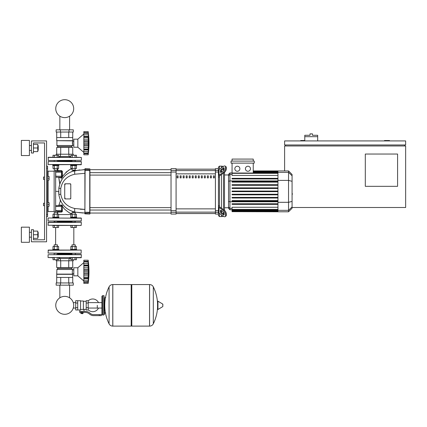 <?xml version="1.0" encoding="UTF-8"?>
<svg xmlns="http://www.w3.org/2000/svg" width="427" height="427" viewBox="0 0 427 427"><rect width="100%" height="100%" fill="white"/><g stroke="black" fill="none" stroke-linecap="round" stroke-linejoin="round"><path stroke-width="0.64" d="M44.547 177.034L44.547 142.944L33.455 142.944L33.455 153.031L31.438 153.031L31.438 140.926L46.564 140.926L46.564 241.794L31.438 241.794L31.438 229.689L33.455 229.689L33.455 239.777L44.547 239.777L44.547 205.681L43.538 205.681L43.538 203.263L44.547 203.263L44.547 179.457L43.538 179.457L43.538 177.034L44.547 177.034L44.547 142.944L33.455 142.944L44.547 142.944L44.547 205.681M389.509 140.926L389.509 140.52L384.465 140.52L384.465 140.926M397.58 186.316L365.304 186.316L365.304 154.04L397.58 154.04L397.58 186.316M404.641 144.961L404.641 145.97M292.073 207.495L405.65 207.495L405.65 145.97L284.612 145.97L284.612 170.933M405.65 144.961L405.65 140.926L284.612 140.926L284.612 144.961L405.65 144.961M304.782 140.52L300.747 140.52L300.747 140.926M285.62 144.961L285.62 145.97M55.643 191.36L58.67 191.36L58.67 191.648M317.693 136.688L304.782 136.688L304.782 135.279L310.029 135.279L310.029 133.864L312.452 133.864L312.452 135.279L317.693 135.279L317.693 140.926M304.782 140.926L304.782 136.688M59.849 285.167L59.849 297.811A8.967 8.967 0 0 0 55.756 305.337A8.967 8.967 0 0 1 64.723 296.37A8.967 8.967 0 0 1 73.69 305.337A8.967 8.967 0 0 1 64.723 314.304A8.967 8.967 0 0 1 55.756 305.337A8.967 8.967 0 0 0 64.723 314.304A8.967 8.967 0 0 0 73.69 305.337A8.967 8.967 0 0 1 64.723 314.304A8.967 8.967 0 0 1 59.849 297.811A8.967 8.967 0 0 0 63.351 314.197A8.967 8.967 0 0 0 73.268 308.054L75.707 308.054M69.596 285.167L69.596 297.811A8.967 8.967 0 0 1 73.268 302.626A8.967 8.967 0 0 0 69.596 297.811A8.967 8.967 0 0 1 73.268 302.626L75.707 302.626M59.849 129.829L59.849 116.176M69.596 129.829L69.596 116.176M43.538 203.263L43.538 205.681M47.573 202.654L49.089 202.654L49.089 204.474L47.573 204.474M49.089 204.474L49.089 206.289L47.573 206.289M43.538 177.034L43.538 179.457M47.573 176.431L49.089 176.431L49.089 178.246L47.573 178.246M49.089 178.246L49.089 180.061L47.573 180.061M97.292 305.337L97.292 308.054L97.292 305.337M88.213 309.783A6.357 6.357 0 0 0 98.498 308.054M98.498 302.626A6.357 6.357 0 0 0 88.213 300.891M77.725 300.699L80.548 300.699L80.548 309.751L79.945 309.975L75.707 309.975L75.707 300.699L77.725 300.699L77.725 309.975M86.195 309.372L83.98 309.372L83.98 311.39M86.195 303.021L86.195 309.975L88.213 309.975L88.213 300.699L86.195 300.699L86.195 303.021L88.213 303.021M86.195 301.302L83.372 301.302M83.372 309.105L83.98 309.372M80.548 309.431L83.372 309.431L83.372 301.003L80.548 301.003M82.769 313.509L81.151 313.509L82.566 313.712L82.769 313.306M82.544 312.399L82.544 313.306L83.126 313.306L83.126 312.399M80.794 312.399L80.794 313.306L82.544 313.306M81.376 312.399L81.376 313.306M99.31 315.628L101.327 315.628L101.327 314.619L99.31 314.619L99.31 315.628L93.593 315.628A6.053 6.053 0 0 1 89.814 314.299L89.094 313.722A6.053 6.053 0 0 0 85.315 312.399L79.689 312.399L79.689 311.39L81.963 311.39L81.963 312.399M81.963 311.39L85.315 311.39A7.062 7.062 0 0 1 89.723 312.938L90.444 313.514A5.044 5.044 0 0 0 93.593 314.619L99.31 314.619M86.195 307.659L88.213 307.659M77.725 303.021L75.707 303.021M77.725 307.659L75.707 307.659M103.745 315.019L103.745 295.655L102.539 295.655L102.539 315.019L103.745 315.019L104.353 314.416L104.353 297.672L105.763 297.672M149.541 326.116L149.541 284.558L149.594 326.116A4.137 4.137 0 0 0 153.304 323.81L153.304 286.864A4.137 4.137 0 0 0 149.594 284.558L131.788 284.558L131.788 326.116L149.541 326.116M157.558 305.337L157.558 301.398L157.942 301.179L157.942 309.495L157.558 309.281L157.558 305.337M162.852 305.337L162.852 304.27L162.852 305.337M109.066 286.864A4.137 4.137 0 0 1 112.771 284.558L131.185 284.558L131.185 326.116L112.824 326.116L112.824 284.558L112.771 326.116A4.137 4.137 0 0 1 109.066 323.81L109.066 286.864A41.761 41.761 0 0 0 109.066 323.81M104.353 314.416L104.353 297.672M81.365 218.192L48.283 217.989L81.365 218.192L81.162 221.218L53.989 221.218M72.024 221.618L57.421 221.618M81.162 221.218L75.451 221.218M81.162 217.989L75.451 217.989M53.989 217.989L48.283 217.989M72.739 274.321L56.706 274.321L56.706 277.449L72.739 277.449L72.28 271.796L72.542 269.48L71.661 268.471L71.661 267.564M56.706 274.321L56.903 269.48L57.784 268.471L57.784 267.564M73.802 273.798L72.542 273.798M73.802 269.8L72.542 269.8M73.295 282.946L56.15 282.946L56.15 285.167L73.295 285.167L73.295 282.946M60.437 282.946L60.437 285.167M69.009 282.946L69.009 285.167M73.295 259.744L73.295 260.78L56.15 260.78L56.15 259.744M69.009 260.78L69.009 258.559L58.6 258.559M60.437 260.78L60.437 258.559M70.845 258.559L69.009 258.559M68.731 277.449L68.731 282.946M60.714 277.449L60.714 282.946M72.734 277.449L72.734 282.946M56.711 277.449L56.711 282.946M72.734 260.78L72.734 267.564L56.711 267.564L56.711 260.78M60.714 267.564L60.714 260.78M68.731 267.564L68.731 260.78M71.661 268.471L57.784 268.471M72.542 269.48L56.903 269.48M72.542 274.118L56.903 274.118M83.836 262.621L77.837 267.761L73.802 267.761L73.802 275.831L77.837 275.831L83.836 280.977M88.175 271.78L83.836 271.78L83.836 269.32L88.432 269.32L88.175 283.4L88.309 282.3L88.175 283.4L83.836 283.4L83.836 278.575L88.432 278.575L88.416 279.018M83.836 269.32L83.836 267.745L88.309 267.745L88.175 266.016L88.261 270.558M83.836 267.745L83.836 266.016L88.175 266.016L88.181 266.363M83.836 265.023L83.836 260.198L88.175 260.198L88.175 265.984L83.836 265.984L83.836 265.023L88.432 265.023L88.261 265.29M88.309 262.013L83.836 261.762L88.175 261.762M83.836 261.297L88.309 261.297L88.432 262.541L88.362 261.783M88.298 261.217L88.256 260.854L88.298 261.217M88.416 264.58L88.368 263.913M88.394 273.568L88.309 273.179L88.394 273.568M88.394 275.132L88.416 274.796L88.394 275.132M88.309 282.3L83.836 282.3L88.309 282.3L88.416 281.302M88.175 281.836L83.836 281.836L88.309 281.585M83.836 278.244L88.309 278.244L88.432 278.575M83.836 278.575L83.836 277.614L88.175 277.614M88.175 265.984L88.309 267.745M83.836 271.78L88.175 271.818L88.181 272.186M88.175 277.582L83.836 277.614M83.836 283.4L88.175 283.4A83.777 83.777 0 0 0 88.175 260.198L83.836 260.198L88.175 260.198M83.836 277.582L83.836 274.278L88.432 274.278M83.836 274.278L83.836 271.818M77.837 267.761L77.837 275.831M57.421 221.218L57.421 222.227M54.192 221.218L54.192 222.227M58.835 217.183L58.835 217.786L52.783 217.786L52.783 217.183L58.835 217.183M54.192 214.194L54.192 212.539L57.421 212.539L57.421 214.194M57.421 212.539L54.192 212.539M54.41 217.183L54.41 214.194L53.012 214.194L53.012 217.183M58.6 217.183L58.6 214.194L54.41 214.194M57.207 217.183L57.207 214.194M57.207 225.451L57.207 227.468L58.6 227.468L58.6 225.451M54.41 227.468L54.41 225.451L53.012 225.451L53.012 227.468L57.207 227.468M75.253 221.218L75.253 222.227L71.821 222.227L72.024 221.218M76.663 217.183L76.663 217.786L70.61 217.786L70.61 217.183L76.663 217.183M72.024 214.194L72.024 212.539L75.253 212.539L75.253 214.194M75.253 212.539L72.024 212.539M72.238 217.183L72.238 214.194L70.845 214.194L70.845 217.183M76.433 217.183L76.433 214.194L72.238 214.194M75.035 217.183L75.035 214.194M75.035 227.468L76.433 227.468L76.433 225.451L75.035 225.451L75.035 227.468L70.845 227.468L70.845 225.451L72.238 225.451L72.238 227.468M72.238 225.451L75.035 225.451M75.253 253.291L75.451 254.503L57.624 254.503M72.024 253.894L57.421 253.894M55.809 254.503L81.162 254.503M53.012 257.732L54.41 257.732L54.41 259.744L53.012 259.744L53.012 257.732L48.08 257.529L81.365 257.529L48.08 257.529L48.08 254.705L81.365 254.705L81.162 257.732L76.433 257.732L76.433 259.744L75.035 259.744L75.035 257.732L76.433 257.732M71.821 254.503L72.024 253.291M53.012 225.451L81.162 225.451L48.08 225.248L48.283 222.227L75.451 222.227M64.723 222.227L48.08 222.424L81.365 222.424L81.162 225.451L76.433 225.451M53.989 253.291L81.162 253.291L48.08 253.088L48.283 250.062L81.162 250.062L76.663 250.062L76.663 249.459L70.61 249.459L70.61 250.062M75.451 253.291L81.162 253.291L81.162 250.062L48.08 250.265L52.783 250.062L52.783 249.459L58.835 249.459L58.835 250.062L52.783 250.062M64.723 250.062L58.835 250.062M57.421 253.291L57.421 254.503M54.192 253.291L54.192 254.503M54.192 246.475L54.192 244.82L57.421 244.82L57.421 246.475M57.421 244.82L54.192 244.82M54.41 249.459L54.41 246.475L53.012 246.475L53.012 249.459M58.6 249.459L58.6 246.475L54.41 246.475M57.207 249.459L57.207 246.475M57.207 257.732L57.207 259.744L58.6 259.744L58.6 257.732L59.849 257.732L59.849 258.559M54.41 259.744L57.207 259.744M72.024 246.475L72.024 244.82L75.253 244.82L75.253 246.475M75.253 244.82L72.024 244.82M72.238 249.459L72.238 246.475L70.845 246.475L70.845 249.459M76.433 249.459L76.433 246.475L72.238 246.475M75.035 249.459L75.035 246.475M69.596 258.559L69.596 257.732L70.845 257.732L70.845 259.744L75.035 259.744M70.845 257.732L72.238 257.732L72.238 259.744M72.238 257.732L75.035 257.732M88.192 266.645L88.213 266.918M88.394 264.249L88.309 263.395L83.836 263.395M83.836 270.414L88.309 270.414L88.432 269.32M88.394 279.343L88.309 280.203L83.836 280.203M83.836 275.853L88.309 275.853L88.261 276.162M88.234 276.413L88.213 276.68M88.192 276.952L88.181 277.235M72.739 140.675L56.706 140.675L56.706 137.547L72.739 137.547L72.542 145.516L71.661 146.525L71.661 147.432M56.706 140.675L72.542 140.878M56.903 140.878L56.903 145.516L72.542 145.516M56.903 145.516L57.784 146.525L71.661 146.525M57.784 146.525L57.784 147.432M73.802 141.198L72.542 141.198M73.802 145.196L72.542 145.196M72.291 142.815L72.28 143.2M69.009 132.05L73.295 132.05L73.295 129.829L56.15 129.829L56.15 132.05L69.009 132.05L69.009 129.829M60.437 132.05L60.437 129.829M56.15 155.252L56.15 154.216L73.295 154.216L73.295 155.252M58.6 156.437L70.845 156.437M60.437 154.216L60.437 156.437M69.009 154.216L69.009 156.437M72.734 137.547L72.734 132.05M68.731 137.547L68.731 132.05M60.714 137.547L60.714 132.05M56.711 137.547L56.711 132.05M56.711 154.216L56.711 147.432L72.734 147.432L72.734 154.216M60.714 147.432L60.714 154.216M68.731 147.432L68.731 154.216M83.836 152.375L77.837 147.235L73.802 147.235L73.802 139.165L77.837 139.165L77.837 147.235M83.836 134.019L77.837 139.165L83.836 134.019M88.175 143.178L83.836 143.178L83.836 140.718L88.432 140.718L88.175 154.798L88.309 153.699L88.175 154.798L83.836 154.798L83.836 149.973L88.432 149.973L88.416 150.416M88.394 146.53L88.416 146.199L88.394 146.53M88.426 152.428L88.416 152.701M88.41 152.455L88.309 153.699L83.836 153.699M88.175 153.234L83.836 153.234L88.309 152.983M83.836 149.647L88.309 149.647L88.432 149.973M83.836 149.973L83.836 149.012L88.175 149.012M88.192 148.35L88.175 148.98L83.836 148.98L83.836 145.676L88.432 145.676M83.836 145.676L83.836 143.216L88.175 143.216M88.175 137.382L83.836 137.382L83.836 136.421L88.432 136.421L88.261 141.956M83.836 140.718L83.836 137.414L88.175 137.414L88.181 137.761M88.41 133.945L88.309 136.752L83.836 136.688M83.836 136.421L83.836 133.16L88.175 133.16M88.309 133.411L83.836 133.144L83.836 131.596L88.175 131.596L88.426 133.966M83.836 132.696L88.309 132.696L88.432 133.945L88.368 133.181M88.298 132.616L88.256 132.253L88.298 132.616M88.416 135.978L88.368 135.311M88.309 136.752L88.432 136.421M88.394 139.864L88.309 139.143L88.394 139.864M83.836 131.596L88.175 131.596L83.836 131.596M83.836 154.798L88.175 154.798A83.777 83.777 0 0 0 88.175 131.596M57.421 161.502L57.421 160.493M54.192 161.502L54.192 160.493M58.835 165.537L58.835 164.934L52.783 164.934L52.783 165.537L58.835 165.537M57.421 170.176L54.192 170.176L57.218 170.378L57.421 168.521M54.192 170.176L54.192 168.521M53.012 165.537L53.012 168.521L58.6 168.521L58.6 165.537M54.41 165.537L54.41 168.521M57.207 165.537L57.207 168.521M59.849 156.437L59.849 157.264L58.6 157.264L58.6 155.252L53.012 155.252L53.012 157.264L48.08 157.467L81.365 157.467L48.283 157.264L48.283 160.493L75.451 160.493M57.207 157.264L57.207 155.252M54.41 157.264L54.41 155.252M75.253 161.502L75.253 160.493M72.024 161.502L72.024 160.493M76.663 165.537L76.663 164.934L70.61 164.934L70.61 165.537L76.663 165.537M75.253 170.176L72.024 170.176L75.051 170.378L75.253 168.521M72.024 170.176L72.024 168.521M70.845 165.537L70.845 168.521L76.433 168.521L76.433 165.537M72.238 165.537L72.238 168.521M75.035 165.537L75.035 168.521M53.989 160.493L81.365 160.29L81.365 157.467L76.433 157.264L76.433 155.252L70.845 155.252L70.845 157.264L69.596 157.264L69.596 156.437M75.035 157.264L75.035 155.252M72.238 157.264L72.238 155.252M57.624 160.493L73.636 160.493M88.394 150.747L88.309 151.601L83.836 151.601M83.836 147.251L88.309 147.251L88.213 148.078M88.175 143.221L88.181 143.589M88.192 142.543L88.181 142.81M88.192 138.044L88.213 138.316M88.394 135.653L88.309 134.793L83.836 134.793M83.836 141.817L88.309 141.817L88.432 140.718M53.989 164.731L81.365 164.528L48.08 164.528L48.283 161.502L81.162 161.502M72.024 161.102L57.421 161.102M55.809 161.502L81.365 161.705L81.162 164.731L75.451 164.731M71.821 161.502L64.723 161.502M73.69 108.65A8.967 8.967 0 0 0 64.723 99.683A8.967 8.967 0 0 0 55.756 108.65A8.967 8.967 0 0 0 64.723 117.617A8.967 8.967 0 0 0 73.69 108.65M292.073 189.268L292.073 193.447M292.319 193.447L292.073 194.899M292.319 194.37L292.073 194.984M219.451 169.247L219.451 166.14L221.469 166.14L221.469 167.822L221.469 166.14L223.486 166.397M219.451 206.108L219.451 176.613L218.443 177.333L218.443 205.387L219.451 206.46A1.009 0.715 0 0 0 219.745 206.962L224.148 210.079L223.433 210.58A3.026 1.511 54.7 0 1 225.573 214.231L226.289 213.73A3.026 1.511 -125.3 0 0 224.148 210.079M219.451 166.14L218.443 167.149L218.443 170.421L218.443 168.665L215.416 168.665L215.416 214.055L218.443 214.055L218.443 212.294L218.443 215.566L219.451 216.574L219.451 213.468M219.451 216.574L221.469 216.574L221.469 214.898L221.469 216.574L223.641 216.42M221.469 212.326L221.469 210.618L221.469 212.326M221.469 208.184L221.469 174.536L221.469 208.184M221.469 172.102L221.469 170.394L221.469 172.102M220.46 172.102L220.46 170.677A1.009 0.502 125.3 0 1 221.175 169.46L223.433 167.859A1.009 0.502 125.3 0 1 224.015 167.747A1.009 0.502 125.3 0 1 224.148 168.067L224.148 169.492A1.009 0.502 125.3 0 1 223.433 170.709L221.175 172.311A1.009 0.502 125.3 0 1 220.588 172.423A1.009 0.502 125.3 0 1 220.46 172.102L220.935 172.439M223.433 167.859L224.148 168.361L221.885 169.962A1.009 0.502 -54.7 0 0 221.175 171.179L221.175 172.311M220.46 212.043L220.46 210.618A1.009 0.502 54.7 0 1 220.588 210.297A1.009 0.502 54.7 0 1 221.175 210.41L221.175 211.541A1.009 0.502 -125.3 0 0 221.885 212.758L224.148 214.354L223.433 214.861L221.175 213.26A1.009 0.502 54.7 0 1 220.46 212.043L221.175 211.541M221.175 210.41L223.433 212.005A1.009 0.502 54.7 0 1 224.148 213.222L224.148 214.653A1.009 0.502 54.7 0 1 224.015 214.973A1.009 0.502 54.7 0 1 223.433 214.861M218.443 176.26A2.018 1.425 -0 0 1 219.035 175.251L223.433 172.14L224.148 172.641L219.745 175.753A1.009 0.715 180 0 0 219.451 176.26L219.451 176.613M224.148 172.641A3.026 1.511 -54.7 0 0 226.289 168.991L226.289 167.565A3.026 1.511 -54.7 0 0 225.894 166.605L225.184 166.103A3.026 1.511 125.3 0 0 223.433 166.434L219.035 169.546A2.018 1.425 180 0 0 218.443 170.554M226.289 168.991L225.573 168.484A3.026 1.511 125.3 0 1 223.433 172.14M225.573 168.484L225.573 167.058L226.289 167.565M225.184 166.103A3.026 1.511 125.3 0 1 225.573 167.058M218.443 212.166A2.018 1.425 -0 0 0 219.035 213.174L223.433 216.286A3.026 1.511 54.7 0 0 225.184 216.617L225.894 216.115A3.026 1.511 -125.3 0 0 226.289 215.155L226.289 213.73M223.433 210.58L219.035 207.469A2.018 1.425 180 0 1 218.443 206.46M226.289 215.155L225.573 215.662A3.026 1.511 54.7 0 1 225.184 216.617M225.573 215.662L225.573 214.231M228.53 207.752L224.495 207.752M228.53 174.969L224.495 174.969M223.486 168.83L223.486 170.672M223.486 173.111L223.486 209.609M223.486 212.043L223.486 213.89M247.948 166.22A2.519 2.519 0 0 1 250.468 168.74A2.519 2.519 0 0 1 247.948 171.264A2.519 2.519 0 0 1 245.424 168.74A2.519 2.519 0 0 1 247.948 166.22M237.353 166.22A2.519 2.519 0 0 1 239.878 168.74A2.519 2.519 0 0 1 237.353 171.264A2.519 2.519 0 0 1 234.834 168.74A2.519 2.519 0 0 1 237.353 166.22M231.05 161.102L231.05 163.119L254.252 163.119L254.252 161.102L231.05 161.102M277.956 175.449L232.058 175.449L232.058 163.119M253.243 163.119L253.243 173.031M232.058 161.102L232.058 159.084L253.243 159.084L253.243 161.102M229.939 172.951L228.53 174.365L228.53 208.355L229.939 209.769L229.939 172.951L232.058 172.951M224.495 210.351L224.495 172.369M232.058 211.664L277.956 211.787L232.058 211.664L232.058 207.266L277.956 207.266M288.545 170.933L288.545 211.787L292.073 208.253L292.073 174.467L288.545 170.933L277.956 170.933L277.956 211.664M232.058 197.413L277.956 197.413L232.058 197.413L232.058 198.016L277.956 198.016M232.058 194.232L277.956 194.232L232.058 194.232L232.058 194.84L277.956 194.84M232.058 203.764L277.956 203.764L232.058 203.764L232.058 204.373L277.956 204.373M232.058 200.589L277.956 200.589L232.058 200.589L232.058 201.192L277.956 201.192M277.956 191.664L232.058 191.664L232.058 191.056L277.956 191.056M277.956 184.704L232.058 184.704L232.058 185.307L277.956 185.307M277.956 187.88L232.058 187.88L232.058 188.483L277.956 188.483M277.956 178.347L232.058 178.347L232.058 178.95L277.956 178.95M277.956 181.523L232.058 181.523L232.058 182.132L277.956 182.132M176.079 169.193L215.416 169.193M215.416 213.521L176.079 213.521M204.319 177.888L205.328 177.888L205.328 175.871L204.319 175.871L204.319 177.888M207.346 177.888L208.355 177.888L208.355 175.871L207.346 175.871L207.346 177.888M183.14 177.888L184.149 177.888L184.149 175.871L183.14 175.871L183.14 177.888M189.193 177.888L190.202 177.888L190.202 175.871L189.193 175.871L189.193 177.888M210.372 177.888L211.381 177.888L211.381 175.871L210.372 175.871L210.372 177.888M201.293 177.888L202.302 177.888L202.302 175.871L201.293 175.871L201.293 177.888M198.267 177.888L199.276 177.888L199.276 175.871L198.267 175.871L198.267 177.888M186.167 177.888L187.175 177.888L187.175 175.871L186.167 175.871L186.167 177.888M193.228 175.871L192.219 175.871L192.219 177.888L193.228 177.888L193.228 175.871M180.114 177.888L181.123 177.888L181.123 175.871L180.114 175.871L180.114 177.888M196.255 175.871L195.246 175.871L195.246 177.888L196.255 177.888L196.255 175.871M177.088 177.888L178.096 177.888L178.096 175.871L177.088 175.871L177.088 177.888M213.399 177.888L214.407 177.888L214.407 175.871L213.399 175.871L213.399 177.888M215.416 212.294L218.443 212.294L218.443 170.421L215.416 170.421M176.079 213.548L215.416 213.548M176.079 169.167L215.416 169.167M171.035 212.294L171.035 214.055L176.079 214.055L176.079 168.665L171.035 168.665L171.035 212.294L176.079 212.294M89.937 191.36L89.937 175.097L171.035 175.097M171.035 172.673L89.937 172.673L89.937 169.674L171.035 169.674M177.088 175.983L178.096 175.871M61.718 212.054L62.379 211.349L61.493 211.53L61.493 210.522L55.846 210.522L55.643 211.333L61.493 211.53L61.493 206.492L61.718 212.054L57.72 212.075A34.859 34.859 0 0 0 57.634 214.194M62.379 211.349L62.433 206.342L64.429 208.979C68.48 212.416 70.941 214.039 71.827 213.847L68.998 212.625M71.827 213.847L72.024 213.041L71.827 213.847A20.677 20.677 0 0 0 71.816 214.194M72.024 168.905C70.209 168.66 67.012 171.19 62.433 176.49L62.395 171.371L61.728 170.661L57.939 170.64A92.824 92.824 0 0 1 57.789 168.521M72.024 168.868A78.643 78.643 0 0 1 71.998 168.521M70.268 183.797A0.502 0.502 0 0 1 70.775 184.299L70.775 198.422A0.502 0.502 0 0 1 70.268 198.923L65.224 198.923A0.502 0.502 0 0 1 64.723 198.422L64.723 184.299A0.502 0.502 0 0 1 65.224 183.797L70.386 183.807L70.743 184.469L70.268 183.797L65.224 183.797L64.963 184.726L65.224 183.797M70.268 198.923L70.743 198.251L70.268 198.923L65.224 198.923L64.963 197.989L65.224 198.923M89.937 170.458L89.937 213.852L89.937 213.046L171.035 213.046M82.977 169.706L84.898 169.674L84.898 170.458L84.898 168.868L84.898 213.852L85.096 213.196L89.937 212.998M84.898 212.998L85.096 170.442L89.739 170.442L89.739 212.272L84.898 212.256L84.898 209.411L74.778 208.499C66.858 206.652 62.182 201.88 60.746 194.184L60.746 188.537C62.182 180.84 66.858 176.068 74.778 174.221A5.044 1.089 -100.7 0 1 75.147 170.587C65.945 172.791 60.511 178.657 58.846 188.179L58.846 194.541C60.511 204.063 65.945 209.924 75.147 212.134A5.044 1.089 -79.3 0 1 74.778 208.499L84.898 209.411L84.898 213.046L84.898 209.411L80.265 209.225M59.545 177.669L61.744 177.696C59.172 184.24 59.172 184.24 61.744 177.696C57.837 177.653 57.837 177.653 61.744 177.696A0.502 0.294 90 0 0 61.456 177.237M61.392 177.691L61.792 177.701A0.502 0.299 90 0 0 61.493 177.237L62.513 177.072L62.395 171.371L62.433 176.484L61.696 176.522L61.493 171.184L61.493 177.237L55.846 177.237L55.643 171.387L61.493 171.184L61.728 170.661M62.433 176.484L62.395 171.371L61.696 171.387L61.696 176.228L61.696 171.387M57.939 170.64L57.437 171.184L58.253 170.645M61.696 176.522L61.493 177.237L61.696 176.228L55.643 176.228M61.862 177.712L62.513 177.072M65.945 172.262L69.163 170.037M61.226 178.764L61.445 178.294M62.433 206.342L62.529 205.67L62.433 206.342L61.696 206.278M62.529 205.67L61.493 205.483A0.502 0.326 90 0 0 61.814 205.045L61.696 205.072C58.061 205.125 58.061 205.125 61.696 205.072L62.529 205.67M61.392 205.483A0.502 0.31 90 0 0 61.696 205.072C59.705 200.418 59.705 200.418 61.696 205.072L59.7 205.104M61.493 205.483L55.643 205.681L55.846 206.492L61.493 206.492L61.493 205.483M61.696 206.492L61.696 205.681L61.696 206.492M62.331 203.823L62.134 203.535M72.312 211.376L73.599 211.776M74.282 211.947L72.585 212.342L74.287 211.952L72.019 211.274M61.862 179.602L61.589 180.045M61.536 180.135L60.591 181.934M60.746 188.537L58.846 188.179L60.058 183.188M66.089 174.824L66.42 174.558M71.282 171.729L73.786 170.896M89.937 169.722L85.096 169.519L85.096 170.442L84.898 169.674L75.147 170.587L72.051 171.435L79.822 169.919L72.014 171.446M74.778 174.221L84.898 173.309M82.95 213.009L75.147 212.134L84.898 213.046M58.734 193.271L58.691 192.406L58.734 193.271M66.938 177.739L65.32 179.18L66.938 177.739M63.463 201.298L65.011 203.215L63.463 201.298M70.775 184.299L70.775 198.422M84.898 170.458L85.096 168.665L89.937 168.868M72.841 170.378L74.186 170.795M84.898 169.674L75.147 170.587M46.564 216.574L47.573 216.574L47.573 166.14L46.564 166.14M47.573 211.53L55.643 211.53L55.643 171.184L47.573 171.184M38.195 150.405L38.195 145.564L38.195 150.405L37.789 150.405M29.42 147.988L29.42 155.551L21.35 155.551L21.35 140.424L29.42 140.424L29.42 147.988M38.195 237.15L38.195 232.309L38.195 237.15L37.789 237.15M29.42 234.733L29.42 242.296L21.35 242.296L21.35 227.169L29.42 227.169L29.42 234.733M33.455 238.362L37.789 238.362L37.789 231.103L33.455 231.103M33.455 234.733L37.789 234.733M33.455 151.617L37.789 151.617L37.789 144.358L33.455 144.358M33.455 147.988L37.789 147.988M33.455 239.777L44.547 239.777L33.455 239.777M44.547 203.263L44.547 179.457M149.594 326.116L149.594 284.558M162.852 306.405L162.735 304.056L157.942 301.179M112.771 284.558L112.771 326.116M81.365 221.015L48.08 221.015L48.08 218.192M83.836 273.179L88.309 273.179M83.836 144.582L88.309 144.582M83.836 139.143L88.309 139.143M221.175 171.179L220.46 170.677M221.885 169.962L221.175 169.46M220.935 210.281L220.46 210.618M221.885 212.758L221.175 213.26M219.035 175.251L219.035 169.546M219.035 213.174L219.035 207.469M277.956 171.355L253.243 171.355M277.956 171.718L253.243 171.718M277.956 172.332L253.243 172.332M232.058 174.323L229.939 174.323L228.53 175.684M277.956 180.925L229.939 180.925L228.53 181.288M232.058 208.397L229.939 208.397L228.53 207.031M228.53 201.427L229.939 201.795L277.956 201.795M277.956 173.335L232.058 173.335M277.956 211.002L232.058 211.002M277.956 211.36L232.058 211.36M277.956 209.385L232.058 209.385M277.956 210.388L232.058 210.388M292.073 175.785L288.545 172.375L277.956 172.375M277.956 180.402L288.545 180.402L292.073 181.315M277.956 202.313L288.545 202.313L292.073 201.4M277.956 210.346L288.545 210.346L292.073 206.935M215.416 212.128L176.079 212.128M176.079 170.592L215.416 170.592M215.416 173.853L176.079 173.853M176.079 208.867L215.416 208.867M218.443 210.676L215.416 210.676M215.416 172.044L218.443 172.044M176.079 210.676L171.035 210.676M176.079 170.421L171.035 170.421M171.035 172.044L176.079 172.044M70.845 214.557L58.6 214.557M84.898 213.852L89.739 214.055L89.937 212.256M61.696 172.193L55.643 172.193M55.643 206.492L55.643 210.522M58.846 194.541L60.746 194.184M46.564 168.158L47.573 168.158M47.573 214.557L46.564 214.557M54.133 171.184L54.133 211.53M48.08 211.53L48.08 206.289M48.08 202.654L48.08 180.061M48.08 176.431L48.08 171.184M101.93 308.054L88.213 308.054M101.93 302.626L88.213 302.626M79.945 309.975L79.945 311.39M104.353 313.002L105.763 313.002M153.304 323.81A41.761 41.761 0 0 0 157.558 307.392M157.558 303.287A41.761 41.761 0 0 0 153.304 286.864M162.735 306.623L157.942 309.495M131.185 285.167L131.788 284.558M131.185 325.513L131.788 326.116M102.539 296.866L101.93 296.258L101.93 314.416L102.539 315.019M102.539 295.655L101.93 296.258M103.745 295.655L104.353 296.258M102.539 313.813L101.93 314.416M75.414 221.218L75.013 221.618M54.432 221.618L54.032 221.218M83.836 265.284L88.261 265.284M83.836 261.559L88.197 261.559M83.836 282.039L88.197 282.039M55.617 227.468L55.617 244.618M73.828 227.468L73.828 244.618M83.836 153.437L88.197 153.437M83.836 132.957L88.197 132.957M277.956 170.933L253.243 170.933M253.243 171.056L277.956 171.056M253.243 171.414L277.956 171.414M253.243 172.028L277.956 172.028M232.058 209.769L229.939 209.769M232.058 173.031L277.956 173.031M277.956 211.301L232.058 211.301M277.956 209.689L232.058 209.689M277.956 210.692L232.058 210.692M288.545 211.787L277.956 211.787M171.035 207.623L89.937 207.623M171.035 210.041L89.937 210.041M59.791 183.028L58.777 177.664L58.28 177.237L58.777 177.664L59.743 184.074M57.72 212.075L57.218 211.53L57.72 212.075M60.202 201.416L58.937 205.115L58.451 205.483L58.937 205.115L60.202 201.416L60.218 199.927M29.42 150.405L31.438 150.405M29.42 237.15L31.438 237.15M29.42 232.309L31.438 232.309M37.789 232.309L38.195 232.309M29.42 145.564L31.438 145.564M37.789 145.564L38.195 145.564"/></g></svg>
